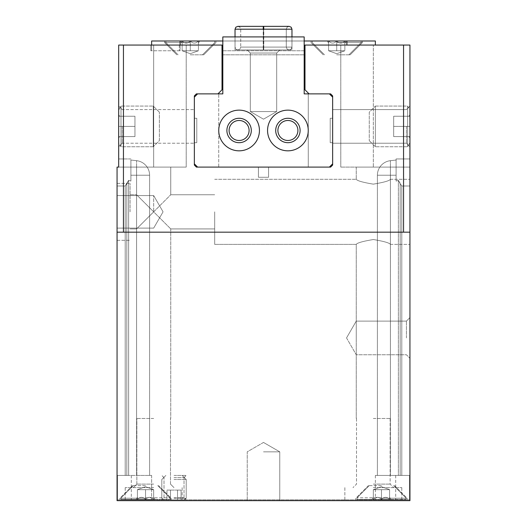 <?xml version="1.0" encoding="UTF-8"?>
<svg xmlns="http://www.w3.org/2000/svg" width="527" height="527" viewBox="0 0 527 527"><rect width="100%" height="100%" fill="white"/><g stroke="black" fill="none" stroke-linecap="round" stroke-linejoin="round"><path stroke-width="0.4" stroke-dasharray="2.63 1.98" d="M308.275 93.872L329.395 93.872L308.275 93.872L308.275 167.092L268.586 167.092L268.586 177.263L258.414 177.263L258.414 167.092L258.414 177.263L268.586 177.263L268.586 167.092L258.414 167.092L258.414 177.263L268.586 177.263L268.586 167.092L258.414 167.092L258.414 177.263L268.586 177.263L268.586 167.092L258.414 167.092L258.414 177.263L268.586 177.263L268.586 167.092L258.414 167.092L258.414 177.263L268.586 177.263L268.586 167.092L258.414 167.092L258.414 177.263L268.586 177.263L268.586 167.092L329.395 167.092L197.605 167.092L329.395 167.092L308.275 167.092L308.275 93.872L304.178 93.872L304.178 36.923L222.822 36.923L304.178 36.923L304.178 93.872L330.62 93.872L332.649 95.907L332.649 165.063L330.62 167.092L196.38 167.092L194.351 165.063L194.351 95.907L196.38 93.872L218.725 93.872L218.725 167.092L268.586 167.092L268.586 177.263L258.414 177.263L258.414 167.092L197.605 167.092L218.725 167.092L218.725 93.872L197.605 93.872L194.351 97.126L194.351 163.838L197.605 167.092L194.351 163.838L194.351 97.126L197.605 93.872L218.725 93.872M198.415 40.994C195.708 43.787 192.994 43.787 190.28 40.994C187.572 43.787 184.858 43.787 182.144 40.994C182.144 43.787 182.144 43.787 182.144 40.994C182.144 43.787 182.144 43.787 182.144 40.994L180.886 40.994L182.144 40.994C182.144 43.787 182.144 43.787 182.144 40.994C182.144 43.787 182.144 43.787 182.144 40.994L180.886 40.994L182.144 40.994C184.852 43.787 187.566 43.787 190.28 40.994L182.144 40.994L190.28 40.994C192.987 43.787 195.701 43.787 198.415 40.994L190.28 40.994L198.415 40.994C198.415 43.787 198.415 43.787 198.415 40.994C198.415 43.787 198.415 43.787 198.415 40.994L199.674 40.994L198.415 40.994C195.708 43.787 192.994 43.787 190.28 40.994C187.572 43.787 184.858 43.787 182.144 40.994C184.852 43.787 187.566 43.787 190.28 40.994L182.144 40.994L190.28 40.994C192.987 43.787 195.701 43.787 198.415 40.994L190.28 40.994L198.415 40.994C198.415 43.787 198.415 43.787 198.415 40.994C198.415 43.787 198.415 43.787 198.415 40.994L199.674 40.994L198.415 40.994L198.415 50.757L182.144 50.757L198.415 50.757L194.351 50.757L198.415 50.757L198.415 40.994L198.415 50.757L186.215 50.757L194.351 50.757L190.28 50.757L190.28 40.994L215.905 40.994L164.655 40.994L215.905 40.994L164.655 40.994L214.687 40.994L165.873 40.994L214.687 40.994L165.873 40.994L190.28 40.994L190.28 50.757L182.144 50.757L182.144 40.994L182.144 50.757L198.415 50.757L194.351 50.757L198.415 50.757L198.415 40.994M344.856 40.994C342.148 43.787 339.434 43.787 336.72 40.994C334.013 43.787 331.299 43.787 328.584 40.994C328.584 43.787 328.584 43.787 328.584 40.994C328.584 43.787 328.584 43.787 328.584 40.994L327.326 40.994L328.584 40.994C328.584 43.787 328.584 43.787 328.584 40.994C328.584 43.787 328.584 43.787 328.584 40.994L327.326 40.994L328.584 40.994C331.292 43.787 334.006 43.787 336.72 40.994L328.584 40.994L336.72 40.994C339.428 43.787 342.142 43.787 344.856 40.994L336.72 40.994L344.856 40.994C344.856 43.787 344.856 43.787 344.856 40.994C344.856 43.787 344.856 43.787 344.856 40.994L346.114 40.994L344.856 40.994C342.148 43.787 339.434 43.787 336.72 40.994C334.013 43.787 331.299 43.787 328.584 40.994C331.292 43.787 334.006 43.787 336.72 40.994L328.584 40.994L336.72 40.994C339.428 43.787 342.142 43.787 344.856 40.994L336.72 40.994L344.856 40.994C344.856 43.787 344.856 43.787 344.856 40.994C344.856 43.787 344.856 43.787 344.856 40.994L346.114 40.994L344.856 40.994L344.856 50.757L328.584 50.757L344.856 50.757L340.785 50.757L344.856 50.757L344.856 40.994L344.856 50.757L332.649 50.757L340.785 50.757L336.72 50.757L336.72 40.994L362.345 40.994L311.095 40.994L362.345 40.994L311.095 40.994L361.127 40.994L312.313 40.994L361.127 40.994L312.313 40.994L336.72 40.994L336.72 50.757L328.584 50.757L328.584 40.994L328.584 50.757L344.856 50.757L340.785 50.757L344.856 50.757L344.856 40.994M153.673 499.431L137.402 499.431C137.402 496.638 137.402 496.638 137.402 499.431C137.402 496.638 137.402 496.638 137.402 499.431L145.538 499.431C142.83 496.632 140.116 496.632 137.402 499.431C140.11 496.632 142.817 496.632 145.538 499.431C148.245 496.632 150.953 496.632 153.673 499.431C150.966 496.632 148.252 496.632 145.538 499.431L153.673 499.431C153.673 496.638 153.673 496.638 153.673 499.431C153.673 496.638 153.673 496.638 153.673 499.431L137.402 499.431C137.402 496.638 137.402 496.638 137.402 499.431C137.402 496.638 137.402 496.638 137.402 499.431L145.538 499.431C142.83 496.632 140.116 496.632 137.402 499.431C140.11 496.632 142.817 496.632 145.538 499.431C148.245 496.632 150.953 496.632 153.673 499.431C150.966 496.632 148.252 496.632 145.538 499.431L153.673 499.431C153.673 496.638 153.673 496.638 153.673 499.431C153.673 496.638 153.673 496.638 153.673 499.431L153.673 489.669L153.673 499.431L153.673 489.669L145.538 489.669L145.538 499.431L169.944 499.431L121.131 499.431L169.944 499.431L121.131 499.431L145.538 499.431L145.538 489.669L153.673 489.669L153.673 499.431M389.598 499.431L373.327 499.431C373.327 496.638 373.327 496.638 373.327 499.431C373.327 496.638 373.327 496.638 373.327 499.431L381.462 499.431C378.755 496.632 376.047 496.632 373.327 499.431C376.034 496.632 378.748 496.632 381.462 499.431C384.17 496.632 386.884 496.632 389.598 499.431C386.89 496.632 384.183 496.632 381.462 499.431L389.598 499.431C389.598 496.638 389.598 496.638 389.598 499.431C389.598 496.638 389.598 496.638 389.598 499.431L373.327 499.431C373.327 496.638 373.327 496.638 373.327 499.431C373.327 496.638 373.327 496.638 373.327 499.431L381.462 499.431C378.755 496.632 376.047 496.632 373.327 499.431C376.034 496.632 378.748 496.632 381.462 499.431C384.17 496.632 386.884 496.632 389.598 499.431C386.89 496.632 384.183 496.632 381.462 499.431L389.598 499.431C389.598 496.638 389.598 496.638 389.598 499.431C389.598 496.638 389.598 496.638 389.598 499.431L389.598 489.669L389.598 499.431L389.598 489.669L381.462 489.669L381.462 499.431L405.869 499.431L357.056 499.431L405.869 499.431L357.056 499.431L381.462 499.431L381.462 489.669L389.598 489.669L389.598 499.431M409.94 211.841L409.94 244.383L409.94 211.841M214.687 211.841L214.687 244.383L214.687 211.841M373.327 239.535C383.728 241.254 389.42 242.875 390.415 244.383C389.4 242.875 383.722 241.261 373.386 239.535C362.951 241.247 357.24 242.861 356.245 244.383C357.253 242.868 362.945 241.254 373.327 239.535C383.728 241.254 389.42 242.875 390.415 244.383C389.4 242.875 383.722 241.261 373.386 239.535C362.951 241.247 357.24 242.861 356.245 244.383C357.253 242.868 362.945 241.254 373.327 239.535M373.327 184.14C362.932 182.421 357.24 180.807 356.245 179.299C357.26 180.807 362.932 182.421 373.274 184.14C383.702 182.428 389.42 180.814 390.415 179.299C389.407 180.814 383.715 182.428 373.327 184.14C362.932 182.421 357.24 180.807 356.245 179.299C357.26 180.807 362.932 182.421 373.274 184.14C383.702 182.428 389.42 180.814 390.415 179.299C389.407 180.814 383.715 182.428 373.327 184.14M217.941 93.872L222.012 89.807L222.012 45.059L222.012 50.757L222.012 45.059L118.687 45.059L118.687 167.092L118.687 45.059L118.687 167.092L118.687 158.956L118.687 167.092L118.687 158.956L118.687 167.092L117.06 167.092L118.687 167.092L117.06 167.092L117.06 475.433L128.634 475.433L117.06 475.433L117.06 500.65L409.94 500.65L117.06 500.65L117.06 475.433L128.634 475.433L117.06 475.433L117.468 475.433L117.468 499.84L409.532 499.84L117.468 499.84L131.295 499.84L117.468 499.84L117.468 475.433L117.06 475.433L117.06 167.092L117.06 500.65L409.94 500.65L409.94 185.991L401.805 185.991L400.177 183.798L401.805 185.991L400.177 183.798L400.177 475.433L409.94 475.433L390.408 475.433L401.805 475.433L400.177 475.433L400.177 183.798L398.366 180.339L396.106 181.051L398.366 180.339L400.177 183.798L400.177 475.433L400.177 183.798L398.366 180.339L401.805 185.991L401.805 475.433L409.94 475.433L401.805 475.433L401.805 185.991L401.805 475.433L401.805 185.991L409.94 185.991L409.94 475.433L409.532 475.433L409.532 499.84L375.362 499.84L409.532 499.84L409.532 475.433L409.94 475.433L409.94 500.65L409.94 232.176L117.06 232.176M118.687 126.414L118.687 146.756L118.687 106.079L118.687 146.756L118.687 114.675L118.687 116.25L119.596 116.25L118.687 116.25L118.687 138.16L118.687 136.585L119.596 136.585L118.687 136.585L118.687 126.414L118.687 136.585L118.687 126.414L134.958 126.414L134.958 136.585L118.687 136.585L118.687 138.16L118.687 136.585L134.958 136.585L134.958 126.414L118.687 126.414L134.958 126.414L134.958 116.25L118.687 116.25L118.687 114.675L118.687 116.25L134.958 116.25L134.958 136.585L118.687 136.585L134.958 136.585L134.958 126.414L118.687 126.414M153.673 211.841L170.755 194.753L153.673 211.841L170.755 228.922L136.585 194.753L153.673 211.841L136.585 228.922L170.755 194.753L153.673 211.841L170.755 228.922L136.585 194.753L153.673 211.841L136.585 228.922L153.673 211.841L153.673 195.57L153.673 211.841M130.077 211.841L130.077 183.363L130.077 211.841M118.687 167.092L118.687 45.059L186.215 45.059L118.687 45.059L153.673 45.059L118.687 45.059L118.687 167.092L186.215 167.092L117.06 167.092M125.195 185.991L126.823 183.798L126.823 475.433L126.823 183.798L128.634 180.339L125.195 185.991L117.06 185.991L125.195 185.991L117.06 185.991L125.195 185.991L126.823 183.798L126.823 475.433L126.823 183.798L128.634 180.339L125.195 185.991L125.195 475.433L125.195 185.991M117.06 211.841L117.06 183.363L117.06 211.841M153.673 167.092L186.215 167.092L136.585 167.092L153.673 167.092L153.673 45.059L186.215 45.059L153.673 45.059L153.673 167.092M396.106 181.051L396.106 175.227L396.106 181.051L398.366 180.339L396.106 181.051L396.106 158.956L396.106 181.051M409.94 185.991L401.805 185.991L409.94 185.991L409.94 475.433L409.94 185.991M398.366 475.433L390.408 475.433L398.366 475.433L398.366 180.339L398.366 475.433M409.532 475.433L375.362 475.433L409.532 475.433L409.532 499.84L409.532 475.433M390.408 475.433L377.398 475.433L390.408 475.433L377.398 475.433L390.408 475.433L390.408 175.227L396.106 175.227L396.106 160.037L396.106 175.227L396.106 160.037L396.106 175.227L390.408 175.227L390.408 475.433L390.408 175.227L396.106 175.227L390.408 175.227L390.408 475.433M409.94 232.176L409.94 45.059L409.94 167.092L409.94 45.059L409.94 167.092L373.327 167.092L373.327 45.059L409.94 45.059L340.785 45.059L409.94 45.059L340.785 45.059L373.327 45.059L373.327 167.092L340.785 167.092L409.94 167.092L409.94 45.059L304.988 45.059L375.362 45.059L304.988 45.059L304.988 89.807L309.059 93.872M180.109 50.757L150.821 50.757L180.109 50.757L180.109 45.059L180.109 50.757M409.94 126.414L409.94 146.756L409.94 106.079L409.94 146.756L409.94 116.25L409.94 138.16L409.94 136.585L409.031 136.585L409.94 136.585L409.94 114.675L409.94 116.25L409.031 116.25L409.94 116.25L409.94 126.414L409.94 116.25L409.94 126.414L393.669 126.414L393.669 116.25L409.94 116.25L409.94 114.675L409.94 116.25L393.669 116.25L393.669 126.414L409.94 126.414L393.669 126.414L393.669 136.585L409.94 136.585L409.94 138.16L409.94 136.585L393.669 136.585L393.669 116.25L409.94 116.25L393.669 116.25L393.669 126.414L409.94 126.414M409.94 337.939L409.94 358.281L409.94 337.939M373.327 500.65L401.805 500.65L373.327 500.65M153.673 500.65L125.195 500.65L153.673 500.65M263.5 500.65L279.771 500.65L263.5 500.65M150.821 45.059L179.299 45.059L150.821 45.059L150.821 50.757L150.821 45.059M329.395 93.872L332.649 97.126L329.395 93.872L332.649 97.126L332.649 163.838L329.395 167.092M194.351 126.414L194.351 143.232L194.351 126.414M332.649 126.414L332.649 143.232L332.649 126.414M136.592 475.433L149.602 475.433L128.634 475.433L149.602 475.433L136.592 475.433L136.592 175.227L130.894 175.227L130.894 181.051L128.634 180.339L130.894 181.051L130.894 175.227L130.894 181.051L128.634 180.339L130.894 181.051L130.894 160.037L130.894 175.227L130.894 160.037L130.894 175.227L149.602 175.227L136.592 175.227L136.592 475.433L136.592 175.227L130.894 175.227L149.602 175.227L136.592 175.227L136.592 475.433M117.468 475.433L151.638 475.433L117.468 475.433L117.468 499.84L117.468 475.433M222.822 50.757L304.178 50.757M304.988 50.757L222.012 50.757M375.362 45.059L375.362 40.994L151.638 40.994L151.638 50.757L151.638 45.059M222.822 40.994L304.178 40.994M375.362 475.433L375.362 499.84L375.362 475.433M151.638 475.433L151.638 499.84L131.295 499.84L151.638 499.84L151.638 475.433M145.538 499.84L119.906 499.84L145.538 499.84M381.462 499.84L407.094 499.84L381.462 499.84M174.009 499.84L186.215 499.84L174.009 499.84M130.894 181.051L130.894 158.956L130.894 181.051M356.245 337.939L356.245 321.121L356.245 337.939M406.416 337.939L406.416 321.121L406.416 337.939M406.416 126.414L406.416 143.232L406.416 126.414M122.211 126.414L122.211 143.232L122.211 126.414M263.5 451.837L279.771 451.837L263.5 451.837M153.673 487.633L125.195 487.633L153.673 487.633M153.673 484.109L136.855 484.109L153.673 484.109M153.673 418.484L136.585 418.484L153.673 418.484M373.327 167.092L409.94 167.092L340.785 167.092L390.415 167.092L356.245 167.092L373.327 167.092L373.327 45.059L373.327 167.092M373.327 418.484L390.415 418.484L373.327 418.484M373.327 484.109L390.145 484.109L373.327 484.109M373.327 487.633L401.805 487.633L373.327 487.633M174.009 475.433L186.215 475.433L174.009 475.433M174.009 477.633L184.015 477.633L174.009 477.633M174.009 497.633L184.015 497.633L174.009 497.633M381.462 485.598L368.445 485.598L381.462 485.598M381.462 498.213L407.094 498.213L381.462 498.213M145.538 485.598L132.521 485.598L145.538 485.598M145.538 498.213L119.906 498.213L145.538 498.213M381.462 497.804L357.056 497.804L381.462 497.804M145.538 497.804L169.944 497.804L145.538 497.804M373.327 489.669L373.327 499.431L373.327 489.669L381.462 489.669L373.327 489.669L377.398 489.669L373.327 489.669L373.327 499.431L373.327 489.669L385.533 489.669L377.398 489.669L381.462 489.669L381.462 499.431L381.462 489.669L389.598 489.669L373.327 489.669L377.398 489.669L373.327 489.669L381.462 486.704L389.598 489.669L385.533 489.669L389.598 489.669L381.462 486.704L373.327 489.669M377.398 489.669L385.533 489.669L377.398 489.669M137.402 489.669L137.402 499.431L137.402 489.669L145.538 489.669L137.402 489.669L141.467 489.669L137.402 489.669L137.402 499.431L137.402 489.669L149.602 489.669L141.467 489.669L145.538 489.669L145.538 499.431L145.538 489.669L153.673 489.669L137.402 489.669L141.467 489.669L137.402 489.669L145.538 486.704L153.673 489.669L149.602 489.669L153.673 489.669L145.538 486.704L137.402 489.669M141.467 489.669L149.602 489.669L141.467 489.669M336.72 42.621L362.345 42.621L336.72 42.621M336.72 54.821L350.145 54.821L336.72 54.821M190.28 42.621L164.655 42.621L190.28 42.621M190.28 54.821L203.705 54.821L190.28 54.821M340.785 50.757L332.649 50.757L340.785 50.757M328.584 50.757L328.584 40.994L328.584 50.757L336.72 53.714L344.856 50.757L336.72 53.714L328.584 50.757M336.72 50.757L336.72 40.994L336.72 50.757M194.351 50.757L186.215 50.757L194.351 50.757M182.144 50.757L182.144 40.994L182.144 50.757L190.28 53.714L198.415 50.757L190.28 53.714L182.144 50.757M190.28 50.757L190.28 40.994L190.28 50.757M222.822 54.821L304.178 54.821L222.822 54.821L222.822 93.872L222.822 36.923L304.178 36.923L304.178 54.821L222.822 54.821L222.822 36.923L222.822 54.821L304.178 54.821M291.971 36.923L291.971 49.94L291.971 36.923L235.029 36.923L291.971 36.923L235.029 36.923L291.971 36.923L291.971 49.94L235.029 49.94L291.971 49.94L235.029 49.94L291.971 49.94L235.029 49.94L291.971 49.94L235.029 49.94L291.971 49.94L291.971 36.923L235.029 36.923L291.971 36.923L235.029 36.923L291.971 36.923L291.971 47.094L263.217 47.094C263.289 50.744 263.355 50.744 263.421 47.094C263.355 50.744 263.289 50.744 263.217 47.094C263.289 50.744 263.355 50.744 263.421 47.094C263.355 50.744 263.289 50.744 263.217 47.094C263.289 50.744 263.355 50.744 263.421 47.094C263.355 50.744 263.289 50.744 263.217 47.094C263.289 50.744 263.355 50.744 263.421 47.094C263.355 50.744 263.289 50.744 263.217 47.094L263.783 47.094C263.711 50.744 263.645 50.744 263.579 47.094C263.645 50.744 263.711 50.744 263.783 47.094C263.711 50.744 263.645 50.744 263.579 47.094C263.645 50.744 263.711 50.744 263.783 47.094C263.711 50.744 263.645 50.744 263.579 47.094C263.645 50.744 263.711 50.744 263.783 47.094C263.711 50.744 263.645 50.744 263.579 47.094C263.645 50.744 263.711 50.744 263.783 47.094L291.971 47.094L263.783 47.094L291.971 47.094L291.174 49.077L289.125 49.94L287.083 49.077L286.28 47.094L240.72 47.094L286.28 47.094L240.72 47.094L286.28 47.094L263.579 47.094L286.28 47.094L263.579 47.094L286.28 47.094L287.083 49.077L289.125 49.94L237.875 49.94L289.125 49.94L291.174 49.077L291.971 47.094L291.174 49.077L289.125 49.94L263.671 49.94L289.125 49.94L287.083 49.077L286.28 47.094L287.083 49.077L289.125 49.94L237.875 49.94L289.125 49.94L291.174 49.077L291.971 47.094L291.971 29.196L235.029 29.196L263.217 29.196L263.217 47.094L263.217 29.196C263.289 25.546 263.355 25.546 263.421 29.196C263.355 25.546 263.289 25.546 263.217 29.196C263.289 25.546 263.355 25.546 263.421 29.196C263.355 25.546 263.289 25.546 263.217 29.196C263.289 25.546 263.355 25.546 263.421 29.196L263.421 47.094L263.421 29.196C263.355 25.546 263.289 25.546 263.217 29.196L291.971 29.196L263.783 29.196L263.783 47.094L263.783 29.196C263.711 25.546 263.645 25.546 263.579 29.196L263.579 47.094L263.579 29.196C263.645 25.546 263.711 25.546 263.783 29.196C263.711 25.546 263.645 25.546 263.579 29.196L263.579 47.094L263.579 29.196C263.645 25.546 263.711 25.546 263.783 29.196C263.711 25.546 263.645 25.546 263.579 29.196C263.645 25.546 263.711 25.546 263.783 29.196C263.711 25.546 263.645 25.546 263.579 29.196L263.421 29.196C263.355 25.546 263.289 25.546 263.217 29.196M194.351 163.838L194.351 118.279L196.788 118.279L196.788 142.685L196.788 118.279L194.351 118.279L194.351 97.126L194.351 142.685L196.788 142.685L196.788 118.279L196.788 142.685L194.351 142.685L196.788 142.685L194.351 142.685L194.351 163.838L197.605 167.092M332.649 97.126L332.649 163.838L332.649 142.685L330.212 142.685L332.649 142.685L332.649 118.279L330.212 118.279L332.649 118.279L332.649 97.126L332.649 163.838M330.212 118.279L330.212 142.685L330.212 118.279L332.649 118.279L330.212 118.279L330.212 142.685L332.649 142.685L330.212 142.685L330.212 118.279M279.771 49.94L247.229 49.94L279.771 49.94L247.229 49.94L279.771 49.94L247.229 49.94L279.771 49.94L247.229 49.94L279.771 49.94L276.688 53.029L250.312 53.029L276.688 53.029L276.688 111.566L250.312 111.566L276.688 111.566L250.312 111.566L276.688 111.566L250.312 111.566L276.688 111.566L250.312 111.566L276.688 111.566L276.688 53.029L250.312 53.029L276.688 53.029L279.771 49.94L276.688 53.029L250.312 53.029L276.688 53.029L250.312 53.029L247.229 49.94L250.312 53.029L250.312 111.566L263.5 119.181L250.312 111.566L250.312 53.029L276.688 53.029L276.688 111.566L263.5 119.181L276.688 111.566L263.5 119.181L276.688 111.566L276.688 53.029L279.771 49.94M297.907 130.485A10 10 0 0 0 282.907 121.823A10 10 0 0 0 282.907 139.148A10 10 0 0 0 297.907 130.485M308.242 130.485A20.336 20.336 0 0 0 277.736 112.87A20.336 20.336 0 0 0 277.736 148.1A20.336 20.336 0 0 0 308.242 130.485M249.093 130.485A10 10 0 0 0 234.093 121.823A10 10 0 0 0 234.093 139.148A10 10 0 0 0 249.093 130.485M259.436 130.485A20.336 20.336 0 0 0 228.922 112.87A20.336 20.336 0 0 0 228.922 148.1A20.336 20.336 0 0 0 259.436 130.485M194.351 97.126L197.605 93.872M196.788 118.279L194.351 118.279L196.788 118.279M267.564 130.485A20.336 20.336 0 0 1 298.078 112.87A20.336 20.336 0 0 1 298.078 148.1A20.336 20.336 0 0 1 267.564 130.485A20.336 20.336 0 0 1 298.078 112.87A20.336 20.336 0 0 1 298.078 148.1A20.336 20.336 0 0 1 267.564 130.485M218.758 130.485A20.336 20.336 0 0 1 249.264 112.87A20.336 20.336 0 0 1 249.264 148.1A20.336 20.336 0 0 1 218.758 130.485A20.336 20.336 0 0 1 249.264 112.87A20.336 20.336 0 0 1 249.264 148.1A20.336 20.336 0 0 1 218.758 130.485M235.029 36.923L235.029 49.94L235.029 36.923L235.029 49.94L235.029 36.923L235.029 47.094L235.826 49.077L237.875 49.94L263.329 49.94L237.875 49.94L239.917 49.077L240.72 47.094L239.917 49.077L237.875 49.94L235.826 49.077L235.029 47.094L235.826 49.077L237.875 49.94L239.917 49.077L240.72 47.094L239.917 49.077L237.875 49.94L263.322 49.94L237.875 49.94L235.826 49.077L235.029 47.094L235.029 29.196L291.971 29.196L263.783 29.196L263.783 47.094L263.783 29.196L291.971 29.196L291.174 27.213L289.125 26.35L237.875 26.35L235.826 27.213L235.029 29.196L235.029 47.094L235.029 29.196L235.826 27.213L237.875 26.35L239.917 27.213L240.72 29.196L263.421 29.196L263.421 47.094L263.421 29.196L240.72 29.196L263.579 29.196M229.093 130.485A10 10 0 0 1 244.093 121.823A10 10 0 0 1 244.093 139.148A10 10 0 0 1 229.093 130.485A10 10 0 0 1 244.093 121.823A10 10 0 0 1 244.093 139.148A10 10 0 0 1 229.093 130.485M226.893 130.485A12.2 12.2 0 0 1 245.193 119.919A12.2 12.2 0 0 1 245.193 141.052A12.2 12.2 0 0 1 226.893 130.485M277.907 130.485A10 10 0 0 1 292.907 121.823A10 10 0 0 1 292.907 139.148A10 10 0 0 1 277.907 130.485A10 10 0 0 1 292.907 121.823A10 10 0 0 1 292.907 139.148A10 10 0 0 1 277.907 130.485M275.7 130.485A12.2 12.2 0 0 1 294.007 119.919A12.2 12.2 0 0 1 294.007 141.052A12.2 12.2 0 0 1 275.7 130.485M369.262 112.179L369.262 140.656L369.262 112.179L375.362 106.079L375.362 146.756L375.362 106.079L407.634 106.079L407.634 146.756L407.634 106.079L407.634 146.756L407.634 106.079L409.94 110.071L409.94 142.764L409.94 110.071L409.94 142.764L409.94 110.071L407.634 106.079L375.362 106.079L375.362 146.756L375.362 106.079L369.262 112.179L369.262 140.656L369.262 112.179M393.669 136.585L409.94 136.585L393.669 136.585L393.669 126.414L393.669 136.585M159.365 140.656L159.365 112.179L159.365 140.656L153.265 146.756L153.265 106.079L153.265 146.756L120.993 146.756L120.993 106.079L120.993 146.756L120.993 106.079L120.993 146.756L118.687 142.764L118.687 110.071L118.687 142.764L118.687 110.071L118.687 142.764L120.993 146.756L153.265 146.756L153.265 106.079L153.265 146.756L159.365 140.656L159.365 112.179L159.365 140.656M134.958 116.25L118.687 116.25L134.958 116.25L134.958 126.414L134.958 116.25M170.484 499.84L181.057 499.84L170.484 499.84L177.533 499.84L170.484 499.84L170.484 490.077L166.967 490.077L166.967 499.84L166.967 490.077L170.484 490.077L170.484 499.84L170.484 490.077L177.533 490.077L177.533 499.84L181.057 499.84L177.533 499.84L181.057 499.84L177.533 499.84L177.533 490.077L181.057 490.077L181.057 499.84L181.057 490.077L166.967 490.077L170.484 490.077L170.484 499.84M174.009 479.498L186.215 479.498L174.009 479.498M174.009 498.397L186.215 498.397L174.009 498.397M170.484 490.077L177.533 490.077L177.533 499.84L177.533 490.077L181.057 490.077L170.484 490.077M128.634 180.339L128.634 475.433L128.634 180.339M179.299 45.059L179.299 50.757L179.299 45.059M403.557 45.059L403.557 232.176M123.443 45.059L123.443 232.176M390.408 175.227L377.398 175.227L390.408 175.227L377.398 175.227L390.408 175.227L390.408 160.676L390.408 175.227M180.109 40.994L180.109 45.059M346.891 40.994L346.891 45.059M131.295 475.433L131.295 499.84L131.295 475.433M395.705 475.433L395.705 499.84L395.705 475.433M136.592 175.227L136.592 160.676L136.592 175.227M263.783 29.196L291.971 29.196L291.971 47.094L291.971 29.196L291.174 27.213L289.125 26.35L237.875 26.35L263.322 26.35L237.875 26.35L239.917 27.213L240.72 29.196L240.72 47.094L240.72 29.196L239.917 27.213L237.875 26.35L235.826 27.213L235.029 29.196M263.421 29.196L240.72 29.196L240.72 47.094L240.72 29.196L239.917 27.213L237.875 26.35L263.329 26.35M198.415 43.174L199.674 40.994L198.415 43.174M182.144 43.174L180.886 40.994L182.144 43.174M344.856 43.174L346.114 40.994L344.856 43.174M328.584 43.174L327.326 40.994L328.584 43.174M153.673 497.251L154.931 499.431L153.673 497.251M137.402 497.251L136.144 499.431L137.402 497.251M389.598 497.251L390.856 499.431L389.598 497.251M373.327 497.251L372.069 499.431L373.327 497.251M214.687 244.383L356.245 244.383L356.245 418.484L356.245 244.383L214.687 244.383M390.415 244.383L409.94 244.383L390.415 244.383L390.415 418.484L390.415 244.383M214.687 179.299L356.245 179.299L214.687 179.299M390.415 179.299L409.94 179.299L390.415 179.299L390.415 167.092L390.415 179.299M170.755 228.922L214.687 228.922L170.755 228.922L170.755 418.484L170.755 228.922M170.755 194.753L214.687 194.753L170.755 194.753L170.755 167.092L170.755 194.753M130.077 228.922L136.585 228.922L136.585 418.484L136.585 228.922L130.077 228.922M130.077 194.753L136.585 194.753L130.077 194.753M149.602 175.227L149.602 475.433L149.602 175.227A14.644 14.644 0 0 0 136.592 160.676L130.894 160.037L136.592 160.676A14.644 14.644 0 0 1 149.602 175.227M377.398 175.227L377.398 475.433L377.398 175.227A14.644 14.644 0 0 1 390.408 160.676L396.106 160.037L390.408 160.676A14.644 14.644 0 0 0 377.398 175.227M409.94 158.956L396.106 158.956L409.94 158.956M130.894 158.956L118.687 158.956L130.894 158.956M346.535 337.939L356.245 354.757L406.416 354.757L409.94 358.281L406.416 354.757L356.245 354.757L346.535 337.939L356.245 321.121L406.416 321.121L409.94 317.603L406.416 321.121L356.245 321.121L346.535 337.939M332.649 143.232L406.416 143.232L409.94 146.756L406.416 143.232L332.649 143.232M332.649 109.603L406.416 109.603L409.94 106.079L406.416 109.603L332.649 109.603M122.211 109.603L118.687 106.079L122.211 109.603L194.351 109.603L122.211 109.603M122.211 143.232L118.687 146.756L122.211 143.232L194.351 143.232L122.211 143.232M117.06 228.112L153.673 228.112L163.067 211.841L153.673 195.57L117.06 195.57L153.673 195.57L163.067 211.841L153.673 228.112L117.06 228.112M117.06 240.312L130.077 240.312L117.06 240.312M117.06 183.363L130.077 183.363L117.06 183.363M263.5 442.443L247.229 451.837L247.229 500.65L247.229 451.837L263.5 442.443L279.771 451.837L279.771 500.65L279.771 451.837L263.5 442.443M125.195 487.633L125.195 500.65L125.195 487.633M182.144 487.633L182.144 500.65L182.144 487.633M136.855 484.109L133.331 487.633L136.855 484.109L136.855 418.484L136.855 484.109M170.484 484.109L174.009 487.633L170.484 484.109L170.484 418.484L170.484 484.109M186.215 45.059L186.215 167.092L186.215 45.059M136.585 167.092L136.585 194.753L136.585 167.092M340.785 45.059L340.785 167.092L340.785 45.059M356.245 167.092L356.245 179.299L356.245 167.092M356.515 418.484L356.515 484.109L352.991 487.633L356.515 484.109L356.515 418.484M390.145 418.484L390.145 484.109L393.669 487.633L390.145 484.109L390.145 418.484M344.856 487.633L344.856 500.65L344.856 487.633M401.805 487.633L401.805 500.65L401.805 487.633M184.015 477.633L186.215 475.433L184.015 477.633L184.015 497.633L186.215 499.84L184.015 497.633L184.015 477.633M164.009 477.633L161.809 475.433L164.009 477.633L164.009 497.633L161.809 499.84L164.009 497.633L164.009 477.633M368.445 485.598L355.837 498.213L355.837 499.84L355.837 498.213L368.445 485.598M394.479 485.598L407.094 498.213L407.094 499.84L407.094 498.213L394.479 485.598M132.521 485.598L119.906 498.213L119.906 499.84L119.906 498.213L132.521 485.598M158.555 485.598L171.163 498.213L171.163 499.84L171.163 498.213L158.555 485.598M369.262 485.598L357.056 497.804L357.056 499.431L357.056 497.804L369.262 485.598M393.669 485.598L405.869 497.804L405.869 499.431L405.869 497.804L393.669 485.598M133.331 485.598L121.131 497.804L121.131 499.431L121.131 497.804L133.331 485.598M157.738 485.598L169.944 497.804L169.944 499.431L169.944 497.804L157.738 485.598M311.095 40.994L311.095 42.621L323.295 54.821L311.095 42.621L311.095 40.994M362.345 40.994L362.345 42.621L350.145 54.821L362.345 42.621L362.345 40.994M164.655 40.994L164.655 42.621L176.855 54.821L164.655 42.621L164.655 40.994M215.905 40.994L215.905 42.621L203.705 54.821L215.905 42.621L215.905 40.994M312.313 40.994L312.313 42.621L324.513 54.821L312.313 42.621L312.313 40.994M361.127 40.994L361.127 42.621L348.92 54.821L361.127 42.621L361.127 40.994M165.873 40.994L165.873 42.621L178.08 54.821L165.873 42.621L165.873 40.994M214.687 40.994L214.687 42.621L202.487 54.821L214.687 42.621L214.687 40.994M250.312 53.029L247.229 49.94L250.312 53.029L250.312 111.566L250.312 53.029M291.971 29.196L291.174 27.213L289.125 26.35L263.678 26.35L289.125 26.35L287.083 27.213L286.28 29.196L286.28 47.094L286.28 29.196L287.083 27.213L289.125 26.35L287.083 27.213L286.28 29.196L286.28 47.094L286.28 29.196L287.083 27.213L289.125 26.35L237.875 26.35M263.5 119.181L250.312 111.566L263.5 119.181M409.031 116.25L409.94 114.675L409.031 116.25M409.031 136.585L409.94 138.16L409.031 136.585M369.262 140.656L375.362 146.756L407.634 146.756L409.94 142.764L407.634 146.756L375.362 146.756L369.262 140.656M119.596 136.585L118.687 138.16L119.596 136.585M119.596 116.25L118.687 114.675L119.596 116.25M159.365 112.179L153.265 106.079L120.993 106.079L118.687 110.071L120.993 106.079L153.265 106.079L159.365 112.179M165.873 475.433L161.809 479.498L161.809 498.397L164.299 499.84L161.809 498.397L161.809 479.498L165.873 475.433M182.144 475.433L186.215 479.498L186.215 498.397L183.719 499.84L186.215 498.397L186.215 479.498L182.144 475.433"/><path stroke-width="0.79" d="M217.941 93.872L222.012 89.807L222.012 45.059L118.687 45.059L118.687 167.092L117.06 167.092L117.06 500.65L409.94 500.65L409.94 45.059L403.557 45.059L403.557 232.176L409.94 232.176M118.687 167.092L117.06 167.092M309.059 93.872L304.988 89.807L304.988 45.059L403.557 45.059M332.649 97.126L332.649 95.907L330.62 93.872L304.178 93.872L304.178 36.923L222.822 36.923L222.822 93.872L196.38 93.872L194.351 95.907L194.351 165.063L196.38 167.092L330.62 167.092L332.649 165.063L332.649 97.126L329.395 93.872M117.06 232.176L403.557 232.176M222.012 50.757L222.822 50.757M304.178 50.757L304.988 50.757M222.822 40.994L151.638 40.994L151.638 45.059M304.178 40.994L375.362 40.994L375.362 45.059M197.605 93.872L194.351 97.126M194.351 163.838L197.605 167.092M329.395 167.092L332.649 163.838M259.436 130.485A20.336 20.336 0 0 0 228.922 112.87A20.336 20.336 0 0 0 228.922 148.1A20.336 20.336 0 0 0 259.436 130.485M308.242 130.485A20.336 20.336 0 0 0 277.736 112.87A20.336 20.336 0 0 0 277.736 148.1A20.336 20.336 0 0 0 308.242 130.485M297.907 130.485A10 10 0 0 0 282.907 121.823A10 10 0 0 0 282.907 139.148A10 10 0 0 0 297.907 130.485M300.107 130.485A12.2 12.2 0 0 0 281.807 119.919A12.2 12.2 0 0 0 281.807 141.052A12.2 12.2 0 0 0 300.107 130.485M249.093 130.485A10 10 0 0 0 234.093 121.823A10 10 0 0 0 234.093 139.148A10 10 0 0 0 249.093 130.485M251.3 130.485A12.2 12.2 0 0 0 232.993 119.919A12.2 12.2 0 0 0 232.993 141.052A12.2 12.2 0 0 0 251.3 130.485M218.725 93.872L222.822 93.872L222.822 54.821M304.178 54.821L304.178 93.872L308.275 93.872M263.217 29.196C263.289 25.546 263.355 25.546 263.421 29.196M263.579 29.196C263.645 25.546 263.711 25.546 263.783 29.196M123.443 45.059L123.443 232.176M180.109 40.994L180.109 45.059M346.891 40.994L346.891 45.059M291.971 36.923L291.971 29.196L235.029 29.196L235.029 36.923M291.971 29.196L291.174 27.213L289.125 26.35L237.875 26.35L235.826 27.213L235.029 29.196M263.322 26.35L237.875 26.35"/></g></svg>
